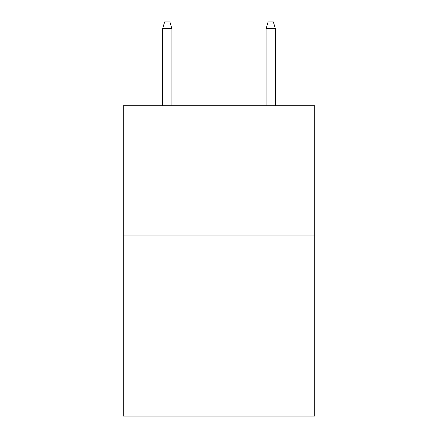<?xml version="1.0" encoding="UTF-8"?>
<svg xmlns="http://www.w3.org/2000/svg" width="438" height="438" viewBox="0 0 438 438"><rect width="100%" height="100%" fill="white"/><g stroke="black" fill="none" stroke-linecap="round" stroke-linejoin="round"><path stroke-width="0.66" d="M314.703 235.036L314.703 416.1L123.297 416.1L123.297 105.706L314.703 105.706L314.703 235.036L123.297 235.036M171.926 105.706L171.926 28.623L162.613 28.623L162.613 105.706M162.613 28.623L164.683 21.9L169.856 21.9L171.926 28.623M266.074 28.623L268.144 21.9L273.317 21.9L275.387 28.623L266.074 28.623L266.074 105.706M275.387 28.623L275.387 105.706"/></g></svg>
